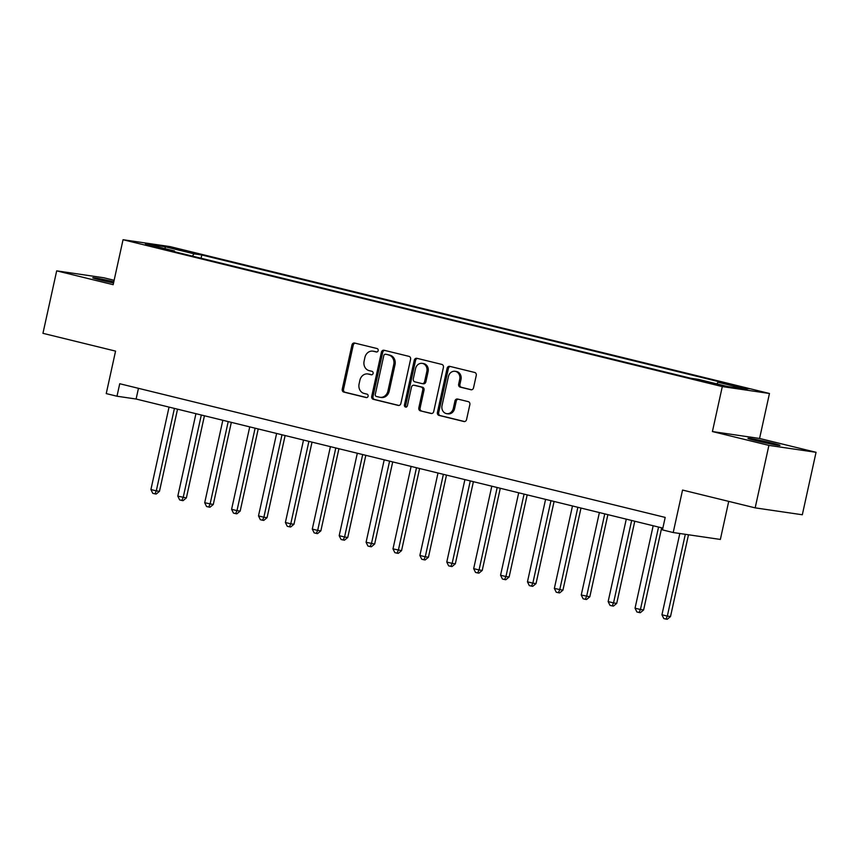 <?xml version="1.0" encoding="UTF-8"?>
<svg xmlns="http://www.w3.org/2000/svg" width="859" height="859" viewBox="0 0 859 859"><rect width="100%" height="100%" fill="white"/><g stroke="black" fill="none" stroke-linecap="round" stroke-linejoin="round"><path stroke-width="1.29" d="M378.164 350.622A1.761 1.525 -81.7 0 0 377.058 348.539L354.617 343.042A2.513 2.169 -81.7 0 0 351.965 344.974L342.258 389.116A2.513 2.169 -81.7 0 0 343.836 392.091L366.278 397.588A1.761 1.525 -81.7 0 0 367.029 394.152L364.13 393.443A8.042 6.947 -81.7 0 1 359.094 383.941L359.9 380.258A8.042 6.947 -81.7 0 1 367.824 373.955A8.042 6.947 -81.7 0 1 368.382 374.073L371.292 374.782A1.761 1.525 -81.7 0 0 372.044 371.346L369.145 370.637A8.042 6.947 -81.7 0 1 364.109 361.134L364.914 357.451A8.042 6.947 -81.7 0 1 372.838 351.148A8.042 6.947 -81.7 0 1 373.397 351.256L376.306 351.975A1.761 1.525 -81.7 0 0 378.164 350.622M772.123 443.061A16.385 0.676 12.4 0 0 756.103 439.529A16.385 0.676 12.4 0 0 747.964 438.348A16.385 0.676 12.4 0 0 755.813 440.667A16.385 0.676 12.4 0 0 771.822 444.189A16.385 0.676 12.4 0 0 779.972 445.381A16.385 0.676 12.4 0 0 772.123 443.061M113.817 281.752A16.385 0.676 12.4 0 0 92.761 277.779A16.385 0.676 12.4 0 0 100.61 280.098A16.385 0.676 12.4 0 0 113.538 283.008M749.059 388.805L736.979 386.443L749.059 388.805M470.893 389.75A2.513 2.169 -81.7 0 0 473.534 387.817L476.262 375.437A2.513 2.169 -81.7 0 0 474.694 372.462L449.772 366.353A2.513 2.169 -81.7 0 0 447.12 368.296L437.414 412.438A2.513 2.169 -81.7 0 0 438.981 415.402L463.903 421.511A2.513 2.169 -81.7 0 0 466.555 419.579L469.852 404.621A2.513 2.169 -81.7 0 0 468.273 401.647L457.611 399.038A2.513 2.169 -81.7 0 0 454.959 400.97L453.327 408.39A6.722 5.809 -81.7 0 1 446.701 413.651A6.722 5.809 -81.7 0 1 442.031 405.62L448.419 376.553A6.722 5.809 -81.7 0 1 455.045 371.292A6.722 5.809 -81.7 0 1 459.715 379.324L458.652 384.166A2.513 2.169 -81.7 0 0 460.22 387.141L471.237 389.803M114.14 280.292L103.832 277.768L56.683 270.853L42.95 333.324L115.568 351.116L106.237 393.594L116.985 396.224L119.734 383.737L665.199 517.408L662.45 529.896L673.209 532.537L720.357 539.441L728.722 501.377M768.902 445.392L816.05 452.306L759.571 438.466L712.422 431.551L768.902 445.392L755.168 507.862L682.551 490.059L673.209 532.537M712.422 431.551L722.301 386.582L123.052 239.725L170.2 246.63L769.46 393.486L722.301 386.582M56.683 270.853L113.163 284.694L123.052 239.725M410.581 359.341A2.513 2.169 -81.7 0 0 409.002 356.367L384.08 350.257A2.513 2.169 -81.7 0 0 381.428 352.19L371.722 396.343A2.513 2.169 -81.7 0 0 373.3 399.306L398.222 405.416A2.513 2.169 -81.7 0 0 400.874 403.483L410.581 359.341M416.926 358.31L441.848 364.42A2.513 2.169 -81.7 0 1 443.416 367.384L433.72 411.525A2.513 2.169 -81.7 0 1 431.068 413.469L420.395 410.849A2.513 2.169 -81.7 0 1 418.827 407.885L422.757 389.975A2.513 2.169 -81.7 0 0 421.189 387.012L414.113 385.272A2.513 2.169 -81.7 0 0 411.461 387.205L407.359 405.845A1.761 1.525 -81.7 0 1 404.406 405.126L414.274 360.243A2.513 2.169 -81.7 0 1 416.926 358.31M816.05 452.306L802.317 514.766L755.168 507.862M173.84 248.627L190.268 252.074L173.84 248.627M174.688 251.784L174.474 250.968L166.764 249.84L690.7 378.239L698.41 379.367L727.466 386.486L747.083 389.363L718.038 382.244L725.748 383.372L201.801 254.973L194.091 253.845L192.319 256.1M174.474 250.968L145.418 243.849L165.046 246.726L194.091 253.845M759.571 438.466L769.46 393.486M116.985 396.224L136.109 399.027L662.847 528.113M138.46 388.322L136.109 399.027M201.081 258.248L201.801 254.973M716.76 383.866L718.038 382.244M165.282 248.713L165.046 246.726M376.876 351.986L374.674 351.449A8.042 6.947 -81.7 0 0 374.116 351.342L372.838 351.148M367.824 373.955L369.102 374.148A8.042 6.947 -81.7 0 1 369.66 374.256L371.861 374.792M355.218 343.181A2.513 2.169 -81.7 0 0 353.242 345.157L343.536 389.31A2.513 2.169 -81.7 0 0 345.114 392.273L366.847 397.599M384.682 350.408A2.513 2.169 -81.7 0 0 382.706 352.383L372.999 396.525A2.513 2.169 -81.7 0 0 374.578 399.499L398.898 405.459M385.648 354.262A1.761 1.525 -81.7 0 0 383.79 355.615L375.276 394.367A1.761 1.525 -81.7 0 0 376.382 396.439L379.442 397.191A8.042 6.947 -81.7 0 0 380 397.309A8.042 6.947 -81.7 0 0 387.924 391.006L393.744 364.517A8.042 6.947 -81.7 0 0 388.719 355.014L386.926 354.445A1.761 1.525 -81.7 0 0 386.679 354.413M380 397.309L381.278 397.492A8.042 6.947 -81.7 0 0 389.202 391.189L387.924 391.006M386.926 354.445L389.986 355.197A8.042 6.947 -81.7 0 1 395.022 364.699L389.202 391.189M431.744 413.501L420.395 410.849M415.037 385.412A2.513 2.169 -81.7 0 1 415.391 385.466L422.467 387.194A2.513 2.169 -81.7 0 1 424.035 390.169L420.094 408.068A2.513 2.169 -81.7 0 0 421.672 411.042M417.528 358.45A2.513 2.169 -81.7 0 0 415.552 360.426L405.684 405.308A1.761 1.525 -81.7 0 0 406.296 407.155M426.848 371.399A6.722 5.809 -81.7 0 0 422.166 363.368A6.722 5.809 -81.7 0 0 415.541 368.629L413.297 378.873A2.513 2.169 -81.7 0 0 414.865 381.836L421.941 383.576A2.513 2.169 -81.7 0 0 424.593 381.643L426.848 371.399L428.115 371.582A6.722 5.809 -81.7 0 0 423.444 363.55L422.166 363.368M423.219 383.758A2.513 2.169 -81.7 0 0 425.871 381.826L424.593 381.643M428.115 371.582L425.871 381.826M455.045 371.292L456.312 371.475A6.722 5.809 -81.7 0 1 460.993 379.517L459.919 384.36A2.513 2.169 -81.7 0 0 461.498 387.323L471.57 389.793M446.701 413.651L447.979 413.845A6.722 5.809 -81.7 0 0 454.604 408.573L453.327 408.39M458.201 399.177A2.513 2.169 -81.7 0 0 456.226 401.153L454.604 408.573M450.363 366.503A2.513 2.169 -81.7 0 0 448.387 368.479L438.681 412.621A2.513 2.169 -81.7 0 0 440.259 415.595L464.579 421.554M169.04 407.102L150.916 489.544L156.295 490.865L159.473 491.327L177.534 409.185M159.473 491.327L156.198 494.043L154.921 493.85L156.295 490.865L174.42 408.422M154.921 493.85L152.773 493.324L150.916 489.544M195.938 413.694L177.813 496.137L186.371 497.919L204.431 415.777M186.371 497.919L183.085 500.636L181.818 500.443L183.192 497.447L201.317 415.004M181.818 500.443L179.66 499.917L177.813 496.137M222.835 420.287L204.71 502.73L213.268 504.512L231.329 422.37M213.268 504.512L209.983 507.218L208.716 507.035L210.09 504.04L228.215 421.597M208.716 507.035L206.557 506.509L204.71 502.73M249.733 426.869L231.597 509.312L236.977 510.633L240.166 511.105L258.226 428.952M240.166 511.105L236.88 513.811L235.613 513.628L236.977 510.633L255.112 428.19M235.613 513.628L233.455 513.102L231.597 509.312M276.619 433.462L258.495 515.905L263.874 517.225L267.063 517.698L285.124 435.545M267.063 517.698L263.777 520.404L262.51 520.221L263.874 517.225L281.999 434.783M262.51 520.221L260.352 519.695L258.495 515.905M303.517 440.055L285.392 522.497L290.772 523.818L293.961 524.28L312.021 442.138M293.961 524.28L290.675 526.996L289.397 526.814L290.772 523.818L308.896 441.376M289.397 526.814L287.25 526.288L285.392 522.497M330.414 446.648L312.289 529.09L317.669 530.411L320.858 530.873L338.918 448.731M320.858 530.873L317.572 533.589L316.295 533.396L317.669 530.411L335.794 447.969M316.295 533.396L314.147 532.87L312.289 529.09M357.312 453.241L339.187 535.683L344.566 537.004L347.755 537.466L365.816 455.324M347.755 537.466L344.47 540.182L343.192 539.989L344.566 537.004L362.691 454.561M343.192 539.989L341.044 539.463L339.187 535.683M384.209 459.833L366.084 542.276L374.653 544.058L392.713 461.917M374.653 544.058L371.367 546.775L370.089 546.582L371.464 543.586L389.589 461.143M370.089 546.582L367.942 546.056L366.084 542.276M411.107 466.426L392.982 548.869L401.55 550.651L419.611 468.509M401.55 550.651L398.265 553.357L396.987 553.175L398.361 550.179L416.486 467.736M396.987 553.175L394.839 552.648L392.982 548.869M438.004 473.008L419.879 555.451L425.259 556.772L428.437 557.244L446.497 475.091M428.437 557.244L425.162 559.95L423.884 559.767L425.259 556.772L443.384 474.329M423.884 559.767L421.737 559.241L419.879 555.451M464.902 479.601L446.777 562.044L452.156 563.364L455.334 563.826L473.395 481.684M455.334 563.826L452.059 566.543L450.782 566.36L452.156 563.364L470.281 480.922M450.782 566.36L448.623 565.834L446.777 562.044M491.799 486.194L473.674 568.637L479.054 569.957L482.232 570.419L500.292 488.277M482.232 570.419L478.946 573.136L477.679 572.953L479.054 569.957L497.178 487.515M477.679 572.953L475.521 572.416L473.674 568.637M518.696 492.787L500.561 575.229L505.94 576.55L509.129 577.012L527.19 494.87M509.129 577.012L505.844 579.728L504.577 579.535L505.94 576.55L524.076 494.108M504.577 579.535L502.418 579.009L500.561 575.229M545.583 499.38L527.458 581.822L532.838 583.143L536.027 583.605L554.087 501.463M536.027 583.605L532.741 586.321L531.474 586.128L532.838 583.143L550.963 500.7M531.474 586.128L529.316 585.602L527.458 581.822M572.481 505.972L554.356 588.415L562.924 590.197L580.985 508.056M562.924 590.197L559.639 592.914L558.361 592.721L559.735 589.725L577.86 507.282M558.361 592.721L556.213 592.195L554.356 588.415M599.378 512.565L581.253 595.008L589.822 596.79L607.882 514.638M589.822 596.79L586.536 599.496L585.258 599.314L586.633 596.318L604.757 513.875M585.258 599.314L583.111 598.787L581.253 595.008M626.275 519.147L608.151 601.59L613.53 602.911L616.719 603.383L634.78 521.23M616.719 603.383L613.433 606.089L612.156 605.906L613.53 602.911L631.655 520.468M612.156 605.906L610.008 605.38L608.151 601.59M653.173 525.74L635.048 608.183L640.427 609.503L643.616 609.965L661.677 527.823M643.616 609.965L640.331 612.682L639.053 612.499L640.427 609.503L658.552 527.061M639.053 612.499L636.906 611.973L635.048 608.183M679.813 533.503L661.945 614.776L667.325 616.096L670.514 616.558L688.489 534.77M670.514 616.558L667.228 619.275L665.95 619.092L667.325 616.096L685.31 534.309M665.95 619.092L663.803 618.555L661.945 614.776M181.582 250.495L181.732 249.786M186.349 251.504L186.467 250.946M374.674 351.449L373.397 351.256M369.66 374.256L368.382 374.073M345.114 392.273L343.836 392.091M343.536 389.31L342.258 389.116M353.242 345.157L351.965 344.974M374.578 399.499L373.3 399.306M372.999 396.525L371.722 396.343M382.706 352.383L381.428 352.19M395.022 364.699L393.744 364.517M389.986 355.197L388.719 355.014M420.094 408.068L418.827 407.885M424.035 390.169L422.757 389.975M422.467 387.194L421.189 387.012M415.391 385.466L414.113 385.272M405.684 405.308L404.406 405.126M415.552 360.426L414.274 360.243M461.498 387.323L460.22 387.141M459.919 384.36L458.652 384.166M460.993 379.517L459.715 379.324M456.226 401.153L454.959 400.97M440.259 415.595L438.981 415.402M438.681 412.621L437.414 412.438M448.387 368.479L447.12 368.296M386.808 354.423L385.53 354.241M415.208 385.423L413.941 385.24M423.39 383.79L422.113 383.608"/></g></svg>
